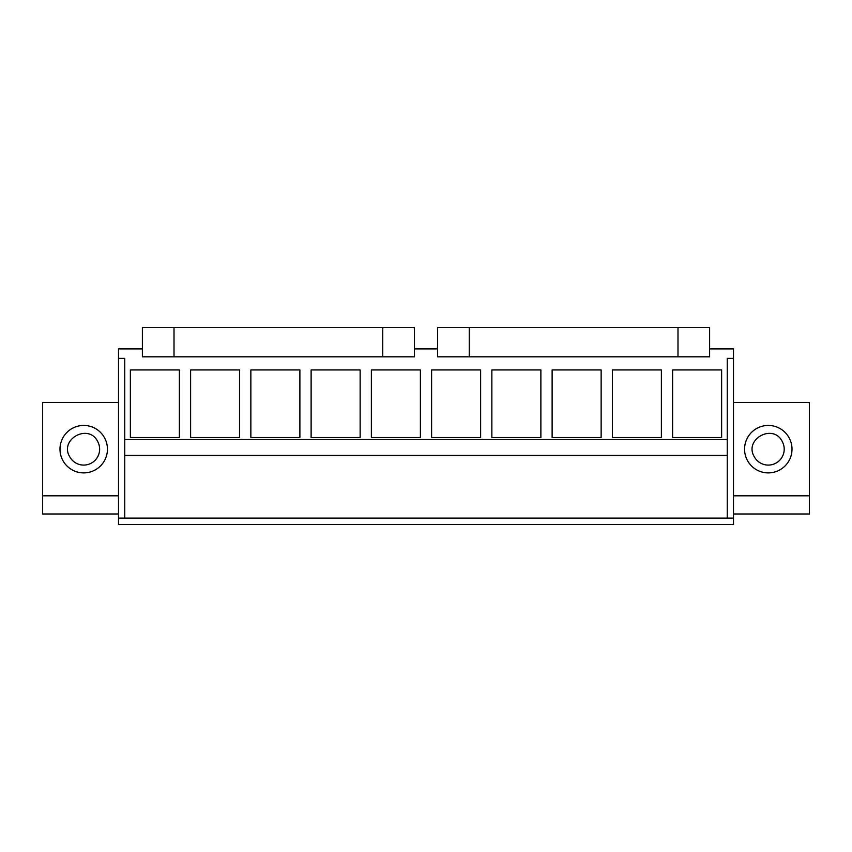 <?xml version="1.0" encoding="UTF-8"?>
<svg xmlns="http://www.w3.org/2000/svg" width="852" height="852" viewBox="0 0 852 852"><rect width="100%" height="100%" fill="white"/><g stroke="black" fill="none" stroke-linecap="round" stroke-linejoin="round"><path stroke-width="1.28" d="M733.497 402.517L809.4 402.517L809.4 514.001L733.497 514.001M118.503 514.001L42.6 514.001L42.6 402.517L118.503 402.517M809.4 495.821L733.497 495.821M792.009 449.164A23.718 23.718 0 0 1 768.28 472.892A23.718 23.718 0 0 1 744.563 449.164A23.718 23.718 0 0 1 768.28 425.446A23.718 23.718 0 0 1 792.009 449.164M118.503 495.821L42.6 495.821M733.497 518.112L118.503 518.112L118.503 524.438L733.497 524.438L733.497 348.905L709.62 348.905M118.503 518.112L118.503 348.905L142.38 348.905M59.991 449.164A23.718 23.718 0 0 1 83.72 425.446A23.718 23.718 0 0 1 107.437 449.164A23.718 23.718 0 0 1 83.72 472.892A23.718 23.718 0 0 1 59.991 449.164M437.619 348.905L414.381 348.905M733.497 358.394L727.246 358.394L727.246 439.525L124.754 439.525L124.754 455.33L727.246 455.33L727.246 439.525M118.503 358.394L124.754 358.394L124.754 439.525M721.633 437.523L672.611 437.523L672.611 369.938L721.633 369.938L721.633 437.523M540.882 369.938L491.86 369.938L491.86 437.523L540.882 437.523L540.882 369.938M480.635 437.523L431.613 437.523L431.613 369.938L480.635 369.938L480.635 437.523M661.386 369.938L612.364 369.938L612.364 437.523L661.386 437.523L661.386 369.938M601.139 369.938L552.117 369.938L552.117 437.523L601.139 437.523L601.139 369.938M299.883 437.523L250.861 437.523L250.861 369.938L299.883 369.938L299.883 437.523M239.636 369.938L190.614 369.938L190.614 437.523L239.636 437.523L239.636 369.938M420.387 437.523L371.365 437.523L371.365 369.938L420.387 369.938L420.387 437.523M360.14 369.938L311.118 369.938L311.118 437.523L360.14 437.523L360.14 369.938M130.367 437.523L130.367 369.938L179.389 369.938L179.389 437.523L130.367 437.523M727.246 518.112L727.246 455.33L124.754 455.33L124.754 518.112M709.62 356.818L677.99 356.818L677.99 327.562L709.62 327.562L709.62 356.818M469.25 356.818L469.25 327.562L437.619 327.562L437.619 356.818L677.99 356.818M469.25 327.562L677.99 327.562M414.381 356.818L382.75 356.818L382.75 327.562L414.381 327.562L414.381 356.818M174.01 356.818L174.01 327.562L142.38 327.562L142.38 356.818L382.75 356.818M174.01 327.562L382.75 327.562M782.253 441.538C773.265 423.05 743.615 439.249 754.318 456.8A15.911 15.911 0 0 0 775.916 463.137A15.911 15.911 0 0 0 782.253 441.538M97.682 441.538C88.693 423.05 59.044 439.249 69.747 456.8A15.911 15.911 0 0 0 91.345 463.137A15.911 15.911 0 0 0 97.682 441.538"/></g></svg>
